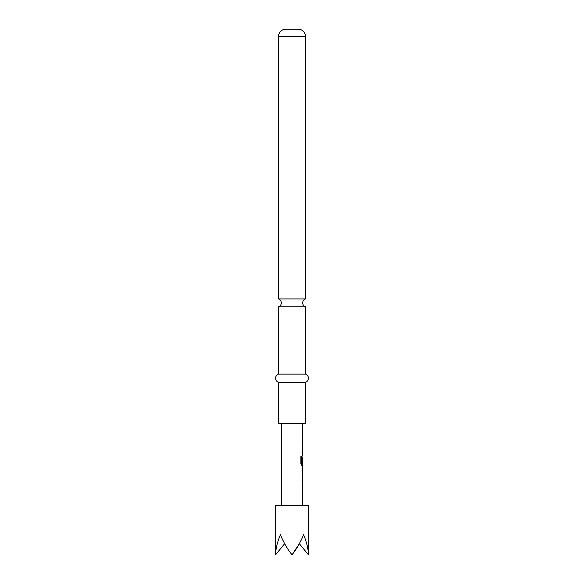 <?xml version="1.0" encoding="UTF-8"?>
<svg xmlns="http://www.w3.org/2000/svg" width="584" height="584" viewBox="0 0 584 584"><rect width="100%" height="100%" fill="white"/><g stroke="black" fill="none" stroke-linecap="round" stroke-linejoin="round"><path stroke-width="0.88" d="M278.451 374.125L278.451 306.761L305.549 306.761L305.549 374.125L278.451 374.125A4.373 4.373 0 0 0 278.451 382.337L278.451 423.4L305.549 423.4L305.549 382.337L278.451 382.337M308.425 554.8L299.344 543.682L292 554.8C296.504 549.194 300.38 542.485 303.614 534.681C306.746 542.485 308.352 549.194 308.425 554.8L308.425 505.525L275.575 505.525L275.575 554.8L284.656 543.682M278.451 298.92L305.549 298.92L305.549 36.588A7.388 7.388 0 0 0 298.161 29.2L285.839 29.2A7.388 7.388 0 0 0 278.451 36.588L278.451 298.92C280.262 299.607 281.218 300.913 281.327 302.841C281.218 304.768 280.262 306.074 278.451 306.761M305.549 374.125A4.373 4.373 0 0 1 305.549 382.337M301.972 480.216L302.468 480.216L302.351 478.668M302.351 487.567L302.132 486.019M302.439 476.537L302.14 467.28M301.979 469.003L302.468 469.003L302.14 474.807M302.351 465.141L301.658 465.324L300.899 463.718L300.899 456.469L301.702 456.469L301.702 463.294L302.468 463.411M302.454 457.717L302.132 462.623L302.351 457.608M301.505 465.324L302.512 465.324L302.512 467.28M302.468 446.585L302.351 445.037M302.446 454.118L302.132 452.388M302.132 442.913L302.132 441.183M275.575 554.8C275.648 549.194 277.254 542.485 280.386 534.681C283.62 542.485 287.496 549.194 292 554.8M301.972 452.388L302.468 452.388M301.548 456.469L301.745 463.411M302.293 457.717L302.454 462.623M302.3 469.003L302.468 474.814M301.972 486.019L302.468 486.019M305.549 36.588L278.451 36.588M305.549 306.761C303.738 306.074 302.782 304.768 302.673 302.841C302.782 300.913 303.738 299.607 305.549 298.92M302.512 423.4L302.512 441.183M302.512 442.913L302.512 444.862M302.512 446.585L302.512 452.388M302.512 454.111L302.512 456.067M302.512 457.608L302.512 463.411M302.512 469.003L302.512 474.814M302.512 476.537L302.512 478.493M302.512 480.216L302.512 486.019M302.512 487.742L302.512 505.525M281.488 423.4L281.488 505.525M302.351 441.19L302.351 442.913M302.351 444.862L302.351 446.585M302.351 452.388L302.351 454.111M302.351 463.411L302.351 465.324M302.351 467.456L302.351 469.003M302.351 474.814L302.351 476.361M302.351 478.493L302.351 480.216M302.351 486.019L302.351 487.742"/></g></svg>
